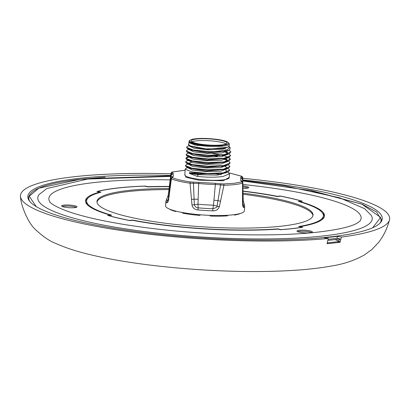 <?xml version="1.0" encoding="UTF-8"?>
<svg xmlns="http://www.w3.org/2000/svg" width="410" height="410" viewBox="0 0 410 410"><rect width="100%" height="100%" fill="white"/><g stroke="black" fill="none" stroke-linecap="round" stroke-linejoin="round"><path stroke-width="0.61" d="M242.874 184.459A156.43 26.916 -176.4 0 1 359.852 221.215L356.531 223.522C349.961 226.955 337.399 229.779 318.852 231.998C273.578 237.359 197.451 235.114 138.155 226.602C115.748 223.435 96.801 219.75 81.308 215.542C55.196 208.495 48.677 201.582 49.753 201.705A156.43 26.916 -176.4 0 1 94.11 182.558A156.43 26.916 -176.4 0 1 170.14 179.893M242.787 180.426L284.13 185.715L339.705 197.81L364.654 208.71L371.281 215.388A167.552 28.833 -176.4 0 1 323.777 235.899A167.552 28.833 -176.4 0 1 131.564 229.784A167.552 28.833 -176.4 0 1 39.145 194.494L46.786 188.574L89.185 178.657L170.611 175.9M229.108 172.923L241.5 176.218L240.68 177.617L240.721 180.41L241.526 181.497A1.112 0.958 -69.3 0 1 241.849 181.553L242.884 182.834L242.52 183.147A1.112 0.994 -106.9 0 0 241.587 181.912L234.12 183.29L223.532 183.946A1.112 0.487 88.8 0 1 223.942 185.243L219.35 206.63C218.222 209.556 216.049 210.96 212.836 210.837L212.846 208.721A38.868 6.688 -176.4 0 1 198.194 207.834L197.968 204.206L194.325 204.764L193.433 183.26A1.112 0.533 -91.9 0 0 192.966 182.086L190.599 181.948C182.486 180.774 176.433 179.365 172.446 177.725A1.112 0.984 112.8 0 0 171.375 178.837L168.648 199.542C168.033 202.263 167.352 203.293 166.619 202.637L167.341 200.649A38.868 6.688 -176.4 0 1 166.931 198.496L165.891 201.218L165.599 205.835A39.478 6.796 -176.4 0 0 189.774 213.661A39.478 6.796 -176.4 0 0 232.936 214.82A39.478 6.796 -176.4 0 0 244.401 210.791L244.693 206.174A39.478 6.796 -176.4 0 1 244.006 207.327L242.776 203.637M170.857 173.789A184.977 31.831 3.6 0 0 20.5 196.708A184.977 31.831 3.6 0 0 73.918 221.661A184.977 31.831 3.6 0 0 74.871 221.882A184.977 31.831 3.6 0 0 328.272 238.492L327.057 243.73L340.069 242.295L337.599 241.715L340.213 238.989A183.49 31.575 -176.4 0 1 327.882 240.357M340.069 242.295L341.422 237.041A184.977 31.831 3.6 0 0 389.5 219.924A184.977 31.831 3.6 0 0 336.22 192.777A184.977 31.831 3.6 0 0 335.267 192.556A184.977 31.831 3.6 0 0 242.797 178.304M170.662 175.454A177.561 30.555 3.6 0 0 28.141 198.614A177.561 30.555 3.6 0 0 80.068 221.661A177.561 30.555 3.6 0 0 266.367 240.05A177.561 30.555 3.6 0 0 381.679 220.857A177.561 30.555 3.6 0 0 330.024 193.51A177.561 30.555 3.6 0 0 242.787 179.975M28.797 196.759A176.812 30.427 3.6 0 0 28.536 199.547M328.108 239.296A179.078 30.817 3.6 0 0 331.654 238.912A179.078 30.817 3.6 0 0 337.107 238.256L337.225 236.355A179.042 30.811 -176.4 0 1 331.752 237.016A179.042 30.811 -176.4 0 1 324.084 237.8L328.272 238.492M381.085 220.857A176.613 30.391 -176.4 0 1 380.659 222.015L380.383 222.589A176.372 30.35 -176.4 0 1 380.198 222.943M248.035 188.021A7.754 1.333 3.6 0 0 242.879 186.95M242.863 185.853A7.728 1.327 -176.4 0 1 248.737 187.513A7.728 1.327 -176.4 0 1 246.492 188.308A7.728 1.327 -176.4 0 1 242.915 188.441M311.692 232.506A7.754 1.333 3.6 0 0 299.126 231.337A7.754 1.333 3.6 0 0 297.604 231.619M299.213 230.251A7.728 1.327 -176.4 0 1 307.643 230.476A7.728 1.327 -176.4 0 1 312.394 232.004A7.728 1.327 -176.4 0 1 310.15 232.798A7.728 1.327 -176.4 0 1 301.683 232.567A7.728 1.327 -176.4 0 1 296.968 231.035A7.728 1.327 -176.4 0 1 299.213 230.251M110.3 215.352L110.31 215.127A119.735 20.602 -176.4 0 1 85.495 200.921A119.735 20.602 -176.4 0 1 99.686 192.126L96.95 191.49A123.441 21.243 -176.4 0 1 117.649 187.97A123.441 21.243 -176.4 0 1 145.222 186.053L147.954 186.688A119.735 20.602 -176.4 0 1 169.361 186.432M76.306 207.363A7.754 1.333 3.6 0 0 63.74 206.194A7.754 1.333 3.6 0 0 62.217 206.476M63.827 205.102A7.728 1.327 -176.4 0 1 72.257 205.328A7.728 1.327 -176.4 0 1 77.008 206.855A7.728 1.327 -176.4 0 1 74.763 207.65A7.728 1.327 -176.4 0 1 66.297 207.419A7.728 1.327 -176.4 0 1 61.582 205.887A7.728 1.327 -176.4 0 1 63.827 205.102M242.986 191.26A118.623 20.413 -176.4 0 1 277.344 196.539L280.502 196.185A123.072 21.176 -176.4 0 1 301.483 201.069L298.331 201.428A118.623 20.413 -176.4 0 1 323.387 215.762A118.623 20.413 -176.4 0 1 298.721 226.53L301.893 227.268A123.072 21.176 -176.4 0 1 281.019 229.62L277.847 228.882A118.623 20.413 -176.4 0 1 132.655 220.083L129.498 220.442A123.072 21.176 -176.4 0 1 108.517 215.552L111.669 215.199A118.623 20.413 -176.4 0 1 86.612 200.864A118.623 20.413 -176.4 0 1 100.962 192.198L97.688 191.434A123.072 21.176 -176.4 0 1 117.911 188.031A123.072 21.176 -176.4 0 1 144.653 186.145L147.928 186.909A118.623 20.413 -176.4 0 1 169.34 186.632M169.115 188.518A108.24 18.624 3.6 0 0 128.402 190.476A108.24 18.624 3.6 0 0 96.965 201.602A108.24 18.624 3.6 0 0 163.477 223.004A108.24 18.624 3.6 0 0 281.598 226.151A108.24 18.624 3.6 0 0 313.025 215.194A108.24 18.624 3.6 0 0 243.038 193.166M312.933 215.716A108.214 18.619 3.6 0 0 243.063 194.243M168.987 189.579A108.214 18.619 3.6 0 0 128.356 191.537A108.214 18.619 3.6 0 0 96.991 202.135M212.836 210.837A39.478 6.796 -176.4 0 1 197.953 209.935C194.729 209.669 192.736 208.013 191.967 204.969L190.055 183.188A1.112 0.456 -81.9 0 1 190.599 181.948M228.103 168.331L229.687 170.135L223.199 172.856L207.491 173.481L191.752 171.862L185.176 169.212L185.976 168.382L187.78 167.546M187.985 167.798L188.636 167.685M227.878 171.98L229.457 173.784L222.973 176.5C215.281 177.468 206.681 177.427 197.164 176.372L189.343 173.353L189.384 172.718L197.374 172.984C206.891 174.04 215.496 174.081 223.183 173.112L228.196 171.836L229.687 170.135M186.555 147.298L187.232 148.44L193.11 150.255L208.854 151.874L222.984 151.449A22.242 3.828 -176.4 0 1 214.435 151.685L208.869 151.618L193.125 149.998L186.555 147.344L187.355 146.513L188.989 145.755M229.251 150.121L230.835 151.915L224.347 154.631L208.639 155.262L192.895 153.642L186.324 150.988L187.124 150.157L189.517 149.05L189.466 149.84L207.491 152.781L227.181 151.08L229.385 150.06L222.984 151.449M189.133 149.578L189.784 149.46M186.324 150.941L187.006 152.084L192.879 153.899L208.623 155.518L224.332 154.888L229.344 153.617L230.835 151.915M229.021 153.765L230.604 155.559L224.116 158.275L208.408 158.906L192.669 157.286L186.094 154.631L186.893 153.801L188.533 153.043M186.094 154.59L186.775 155.728L192.649 157.542L208.393 159.162L224.101 158.532L229.113 157.261L230.604 155.559M228.8 157.404L230.374 159.203L223.891 161.919L208.183 162.55L192.439 160.93L185.863 158.275L186.668 157.445L188.303 156.687M188.677 156.866L189.328 156.748M189.917 156.917L188.923 157.071M188.4 157.173L185.873 158.362M185.863 158.234L186.545 159.372L192.423 161.186L208.162 162.806L223.87 162.175L228.888 160.904L230.374 159.203M228.867 161.232L230.148 162.847L223.66 165.563L207.952 166.193L192.208 164.574L185.638 161.919L186.437 161.089L188.159 160.566M185.638 161.878L186.314 163.016L192.193 164.83L207.937 166.45L223.645 165.819L228.657 164.548L230.148 162.847M228.344 164.692L229.918 166.491L223.429 169.207L207.721 169.837L191.977 168.218L185.407 165.568L186.207 164.738L188.005 163.897M188.216 164.154L188.866 164.041M185.407 165.522L186.089 166.66L191.962 168.474L207.706 170.094L223.414 169.468L228.426 168.192L229.918 166.491M225.157 148.789L223.86 148.43M225.403 152.315L227.904 153.212M212.672 153.519L221.395 154.98M222.174 155.159L223.978 155.61M230.358 159.331L228.529 157.532M227.863 157.204L224.7 156.077M223.404 155.723L221.374 155.236M223.747 159.254L227.442 160.505M222.717 166.655L220.688 166.168M228.334 142.603A19.46 3.347 -176.4 0 1 222.943 145.191A19.46 3.347 -176.4 0 1 200.126 144.402A19.46 3.347 -176.4 0 1 190.086 140.194A19.46 3.347 -176.4 0 1 195.401 138.775A19.46 3.347 -176.4 0 1 215.081 139.149A19.46 3.347 -176.4 0 1 228.334 142.603L229.021 143.357A20.203 3.475 -176.4 0 1 229.292 143.982L229.169 145.914L227.796 147.257L223.276 148.42L206.112 148.902A20.203 3.475 -176.4 0 1 188.779 144.361L188.892 142.624L194.863 145.032L209.167 146.462L217.987 146.38L222.384 145.678L200.172 145.529L189.379 142.193M206.112 148.902L188.928 145.714L188.498 144.31L188.8 144.053M214.435 151.685L224.075 150.439C228.529 149.383 230.133 148.015 228.893 146.339M228.97 146.421L230.358 147.948L229.385 150.06M189.271 142.111L188.892 142.624M229.292 143.982A20.203 3.475 -176.4 0 1 223.424 146.042A20.203 3.475 -176.4 0 1 217.987 146.38M188.964 141.445L189.927 142.552L202.299 145.114C195.329 144.356 190.998 143.357 189.292 142.132A20.203 3.475 -176.4 0 1 188.964 141.445A20.203 3.475 -176.4 0 1 189.312 140.855L190.086 140.194M202.299 145.114C208.459 146.022 219.478 145.591 222.384 145.678M221.841 144.935A17.902 3.08 3.6 0 0 227.037 143.111A17.902 3.08 3.6 0 0 216.09 139.559A17.902 3.08 3.6 0 0 196.503 139.036A17.902 3.08 3.6 0 0 191.306 140.866A17.902 3.08 3.6 0 0 202.279 144.412A17.902 3.08 3.6 0 0 221.841 144.935M226.171 143.971A17.886 3.08 3.6 0 0 196.4 140.861A17.886 3.08 3.6 0 0 192.059 141.824M194.012 144.546A17.886 3.08 3.6 0 0 197.963 145.545M197.374 172.984L198.445 174.347L197.164 176.372M228.729 146.677L222.63 149.255L208.034 149.783L193.966 148.23L189.143 145.847M228.488 150.475L221.984 152.956L207.424 153.412L193.612 151.849L188.913 149.491M226.223 152.069L227.094 152.546M228.267 154.032L222.005 156.569L207.414 157.066L193.458 155.508L188.682 153.135M228.027 157.763L221.528 160.248L206.963 160.705L193.156 159.136L188.457 156.779M225.761 159.362L226.766 159.921M227.801 161.407L220.98 163.933L205.887 164.308L192.121 162.596L188.457 160.197M227.57 165.051L220.959 167.552L206.209 167.977L192.408 166.363L188.062 163.99M225.305 166.65L226.171 167.121M227.34 168.695L220.729 171.196L205.979 171.621L192.177 170.006L187.831 167.634M227.119 172.251L217.607 175.137L198.343 174.686L189.343 173.353M189.384 172.718L198.384 174.055L225.808 172.948L226.73 172.374M227.022 172.031L225.797 170.022M186.089 166.66L188.318 168.059L206.343 171.006L226.038 169.304L228.426 168.192M227.253 168.387L225.341 166.019M191.193 162.355L188 163.503M186.314 163.016L188.549 164.415L206.573 167.362L226.269 165.655L228.657 164.548M188.19 160.105L188.779 160.771L206.804 163.718L226.494 162.011L228.888 160.904M227.714 161.099L226.484 159.09M217.479 156.374L212.539 155.595M188.421 156.461L189.005 157.127L207.029 160.074L226.725 158.368L229.113 157.261M226.033 155.083L225.249 154.739M187.006 152.084L189.236 153.483L207.26 156.43L226.955 154.724L229.344 153.617M228.17 153.811L226.945 151.797M188.928 145.714L189.697 146.196L207.716 149.137L227.796 147.257M172.446 177.725L172.497 177.315A1.112 0.969 -104.6 0 0 172.149 177.335L171.016 178.458L171.375 178.837A39.478 6.796 -176.4 0 0 190.055 183.188L198.655 183.48L197.968 204.206A37.669 6.483 3.6 0 0 213.487 205.149L215.347 184.49L220.575 184.905L217.039 206.143L213.487 205.149L212.846 208.721C216.454 207.65 217.853 206.789 217.039 206.143L219.35 206.63M241.449 176.623A1.112 0.969 75.4 0 1 242.361 177.75L242.371 179.001M241.598 178.083L242.361 177.75L242.433 177.289M241.536 181.799L241.341 181.307L241.849 181.553A1.112 0.958 -69.3 0 1 242.433 182.445M223.532 183.946L221.159 183.793A1.112 0.507 98.7 0 0 220.575 184.905L223.942 185.243A39.478 6.796 -176.4 0 0 234.838 184.567A39.478 6.796 -176.4 0 0 242.52 183.147L242.535 198.712A3.705 1.163 0.2 0 0 242.802 198.281L242.884 182.834M172.149 177.335L172.589 177.176L172.333 177.638M170.914 177.053L171.39 173.45A1.112 0.958 -69.3 0 1 172.42 172.441L172.359 172.031L185.11 170.206M171.283 172.979L172.082 174.414M213.917 200.213A7.416 0.553 -174.2 0 1 218.002 200.644A3.705 0.41 -168 0 0 220.611 201.182M197.953 209.935L198.194 207.834C196.539 207.962 195.252 206.937 194.325 204.764L191.967 204.969M198.148 199.255A7.416 0.559 1.2 0 0 194.048 199.193A3.705 0.425 -4.9 0 1 191.393 199.414M169.345 194.278A3.705 1.158 -172.8 0 1 169.104 193.781L168.141 200.326L167.341 200.649L168.484 198.696M168.94 189.979L170.929 173.163L171.964 172.056A1.112 0.994 73.1 0 1 172.359 172.031M241.5 176.218A1.112 0.984 -67.2 0 1 241.864 176.285L242.802 177.53L242.776 182.332M242.792 201.571A37.669 6.483 3.6 0 0 243.227 200.582L243.996 203.345A38.868 6.688 -176.4 0 1 243.53 205.266L242.915 204.969L242.802 198.281M168.648 199.542L168.607 198.778M244.006 207.327C243.279 207.896 242.792 206.794 242.546 204.016L242.623 203.263M242.546 204.016L242.535 198.712M234.561 214.62L234.715 215.035L233.505 214.753M240.403 213.461A37.254 6.411 -176.4 0 1 234.715 215.035M209.751 215.358L210.248 216.049A37.254 6.411 -176.4 0 0 227.355 215.86L227.74 215.26M182.353 212.498L182.67 213.154A37.254 6.411 -176.4 0 0 199.813 215.419L200.403 214.794M176.561 211.288L175.275 211.432L175.495 211.022M175.275 211.432A37.254 6.411 -176.4 0 1 169.227 208.982M323.387 215.762L323.321 216.854A118.623 20.413 -176.4 0 1 321.814 219.801M87.668 205.067A118.623 20.413 -176.4 0 1 86.546 201.956L86.612 200.864M324.392 216.5A119.694 20.597 3.6 0 0 322.362 212.78M88.006 198.035A119.694 20.597 3.6 0 0 85.526 201.469M299.664 201.807L299.689 201.5A119.735 20.602 -176.4 0 1 324.489 215.957A119.735 20.602 -176.4 0 1 300.079 226.622L302.729 227.237A123.441 21.243 -176.4 0 1 280.548 229.733L277.903 229.118A119.735 20.602 -176.4 0 1 132.604 220.319L129.975 220.616A123.441 21.243 -176.4 0 1 107.676 215.419L110.31 215.127M99.671 192.541L99.686 192.126M242.981 191.06A119.735 20.602 -176.4 0 1 277.396 196.308L280.025 196.011A123.441 21.243 -176.4 0 1 302.324 201.202L299.689 201.5M29.351 200.869A176.372 30.35 -176.4 0 1 29.212 200.495L29.007 199.89A176.613 30.391 -176.4 0 1 28.731 198.691M340.213 238.989L337.107 238.256M381.172 221.733A176.812 30.427 3.6 0 0 381.259 218.935M327.277 242.889A180.118 30.996 3.6 0 0 337.599 241.715M341.422 237.041L337.225 236.355M307.971 189.948L362.199 204.236L376.595 211.985L381.269 219.77L380.659 222.015A176.613 30.391 -176.4 0 1 379.906 223.24M184.838 174.578L186.027 177.304L198.671 180.159L223.235 180.759L229.231 177.371M184.818 174.85L184.823 174.845A22.242 3.828 3.6 0 0 198.44 179.252A22.242 3.828 3.6 0 0 222.758 179.908A22.242 3.828 3.6 0 0 229.216 177.638L229.457 173.784M36.254 206.609L29.238 196.236L38.755 188.216L80.263 179.267L170.55 176.408M242.781 180.938L311.728 190.665L361.779 204.093L380.69 217.443L372.628 227.77M166.619 202.637A39.478 6.796 -176.4 0 1 165.891 201.218M198.973 182.312L198.655 183.48A35.86 6.17 3.6 0 0 215.347 184.49A1.112 0.272 -88.9 0 0 215.153 183.29L192.966 182.086M171.129 175.623A35.86 6.17 3.6 0 0 172.128 177.304A1.112 1.061 -52.3 0 1 173.266 176.326L173.22 173.527A1.112 1.071 56.3 0 0 172.533 173.696L171.129 175.623L168.044 195.852A37.669 6.483 3.6 0 0 168.664 197.246M240.721 180.41A1.112 1.071 -123.7 0 1 241.736 181.507A35.86 6.17 3.6 0 0 242.699 180.123L242.756 182.291M242.699 180.123L241.29 177.827A1.112 1.061 127.7 0 0 240.68 177.617M221.159 183.793L215.153 183.29M172.497 177.315L173.266 176.326M173.22 173.527L172.42 172.441M221.231 174.737L215.127 173.763M241.526 181.497L241.587 181.912M29.607 201.202A176.613 30.391 -176.4 0 1 29.007 199.89L28.685 197.584C30.043 189.148 47.217 183.039 80.201 179.262L105.139 177.187M340.228 241.746L335.119 239.604M185.176 169.166L184.823 174.845M226.638 159.833L227.611 161.13M188.825 159.982L188.779 160.771L186.545 159.372M226.694 172.385L228.196 171.836M229.262 150.116L229.554 150.301M229.031 153.76L229.323 153.945M188.077 160.33L186.437 161.089M187.232 148.44L189.466 149.84M186.775 155.728L189.01 157.127M242.863 186.371L243.227 200.582M171.016 178.458L169.104 193.781M168.044 195.852L166.931 198.496M171.964 172.056L185.115 170.181M229.082 172.897L241.864 176.285M243.996 203.345L244.693 206.174M20.5 196.708C20.71 204.657 27.885 223.101 35.655 229.749C43.122 236.657 49.774 241.193 55.606 243.366C65.605 247.896 77.787 251.812 92.147 255.122C139.492 266.464 216.126 273.121 274.833 271.225C297.035 270.574 315.961 268.832 331.618 265.993C343.39 264.163 354.184 260.565 363.988 255.199L371.767 249.598L378.532 242.489C383.478 236.206 387.132 228.683 389.5 219.924"/></g></svg>
